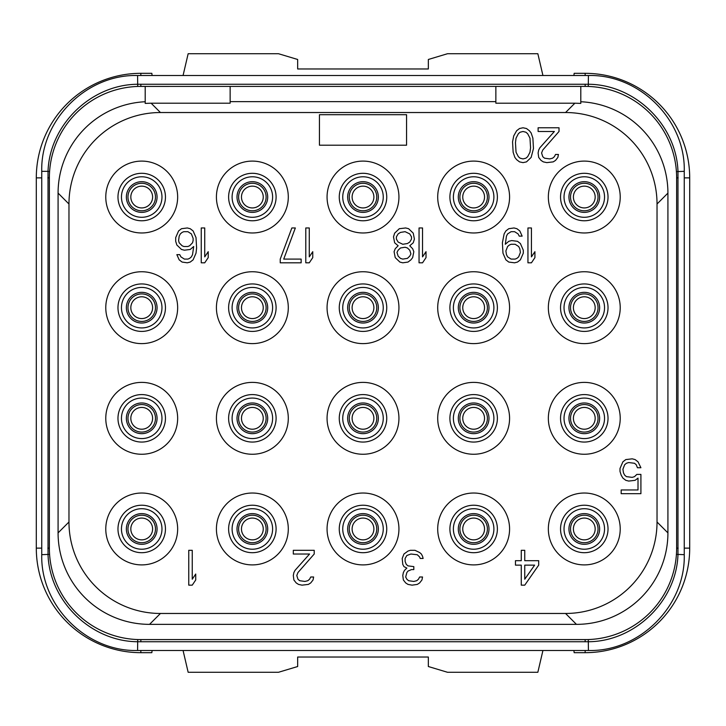 <?xml version="1.0" encoding="UTF-8"?>
<svg xmlns="http://www.w3.org/2000/svg" width="726" height="726" viewBox="0 0 726 726"><rect width="100%" height="100%" fill="white"/><g stroke="black" fill="none" stroke-linecap="round" stroke-linejoin="round"><path stroke-width="1.09" d="M145.2 101.74A91.476 91.476 0 0 0 58.08 193.107L58.08 532.884A91.476 91.476 0 0 0 149.538 624.36L576.444 624.36A91.476 91.476 0 0 0 667.92 532.902L667.92 193.116A91.476 91.476 0 0 0 580.8 101.74M139.056 86.412L585.156 86.394A91.476 91.476 0 0 1 676.632 177.87L676.632 548.13A91.476 91.476 0 0 1 585.156 639.606L140.844 639.606A91.476 91.476 0 0 1 49.368 548.13L49.368 177.87A91.476 91.476 0 0 1 140.844 86.394L145.2 86.394L145.2 103.391L151.117 103.201L160.446 112.53A91.476 91.476 0 0 0 68.97 204.006L68.97 521.994A91.476 91.476 0 0 0 160.446 613.47L565.554 613.47A91.476 91.476 0 0 0 657.03 521.994L657.03 204.006A91.476 91.476 0 0 0 565.554 112.53L160.446 112.53M565.554 112.53L574.883 103.201L580.8 103.391L580.8 86.394L586.944 86.412M667.92 193.116L657.03 204.006M667.92 532.893L657.03 521.994M576.444 624.36L565.554 613.47M149.547 624.36L160.446 613.47M58.08 532.884L68.97 521.994M58.08 193.107L68.97 204.006M49.459 173.868L49.577 171.635L48.025 171.336C49.595 124.845 91.077 84.506 137.577 84.261L588.423 84.261C634.923 84.506 676.405 124.845 677.975 171.336L677.975 554.664C676.405 601.155 634.923 641.494 588.423 641.739L137.577 641.739C91.077 641.494 49.595 601.155 48.025 554.664L48.025 171.336L41.745 171.336C40.429 120.126 86.367 74.188 137.577 75.504L137.722 86.448M41.745 171.336L41.745 554.664L49.577 554.365L49.459 552.132M586.944 639.588L139.056 639.588M676.541 552.132L676.423 554.365L684.255 554.664C685.571 605.874 639.633 651.812 588.423 650.496L588.278 639.552M137.577 75.504L588.423 75.504C639.642 74.188 685.58 120.135 684.255 171.336L676.423 171.635L676.541 173.868M572.578 639.606L585.156 639.606L585.156 641.784M140.844 641.784L140.844 639.606L153.422 639.606M684.255 177.87L689.7 177.87A104.544 104.544 0 0 0 585.156 73.326L574.157 73.326L573.894 75.504M183.07 75.504L188.152 53.724L278.494 53.724L297.66 59.478L297.66 68.97L428.34 68.97L428.34 59.478L447.506 53.724L537.848 53.724L542.93 75.504M152.106 75.504L151.843 73.326L140.844 73.326A104.544 104.544 0 0 0 36.3 177.87L36.3 548.13A104.544 104.544 0 0 0 140.844 652.674L151.843 652.674L152.106 650.496M183.07 650.496L188.152 672.276L278.494 672.276L297.66 666.522L297.66 657.03L428.34 657.03L428.34 666.522L447.506 672.276L537.848 672.276L542.93 650.496M573.894 650.496L574.157 652.674L585.156 652.674A104.544 104.544 0 0 0 689.7 548.13L689.7 177.87M152.605 528.964A10.89 10.89 0 0 0 141.715 518.074A10.89 10.89 0 0 0 130.825 528.964A10.89 10.89 0 0 0 141.715 539.854A10.89 10.89 0 0 0 152.605 528.964A10.89 10.89 0 0 1 141.715 539.854A10.89 10.89 0 0 1 130.825 528.964A10.89 10.89 0 0 1 141.715 518.074A10.89 10.89 0 0 1 152.605 528.964M342.745 528.964A20.255 20.255 0 0 0 363 549.219A20.255 20.255 0 0 0 383.255 528.964A20.255 20.255 0 0 0 363 508.708A20.255 20.255 0 0 0 342.745 528.964M339.26 528.964A23.74 23.74 0 0 0 363 552.704A23.74 23.74 0 0 0 386.74 528.964A23.74 23.74 0 0 0 363 505.223A23.74 23.74 0 0 0 339.26 528.964M398.937 528.964A35.937 35.937 0 0 0 363 493.027A35.937 35.937 0 0 0 327.063 528.964A35.937 35.937 0 0 0 363 564.901A35.937 35.937 0 0 0 398.937 528.964M105.778 197.036A35.937 35.937 0 0 0 141.715 232.973A35.937 35.937 0 0 0 177.652 197.036A35.937 35.937 0 0 0 141.715 161.099A35.937 35.937 0 0 0 105.778 197.036M216.421 197.036A35.937 35.937 0 0 0 252.358 232.973A35.937 35.937 0 0 0 288.295 197.036A35.937 35.937 0 0 0 252.358 161.099A35.937 35.937 0 0 0 216.421 197.036M327.063 197.036A35.937 35.937 0 0 0 363 232.973A35.937 35.937 0 0 0 398.937 197.036A35.937 35.937 0 0 0 363 161.099A35.937 35.937 0 0 0 327.063 197.036M437.705 197.036A35.937 35.937 0 0 0 473.642 232.973A35.937 35.937 0 0 0 509.579 197.036A35.937 35.937 0 0 0 473.642 161.099A35.937 35.937 0 0 0 437.705 197.036M548.348 197.036A35.937 35.937 0 0 0 584.285 232.973A35.937 35.937 0 0 0 620.222 197.036A35.937 35.937 0 0 0 584.285 161.099A35.937 35.937 0 0 0 548.348 197.036M105.778 307.679A35.937 35.937 0 0 0 141.715 343.616A35.937 35.937 0 0 0 177.652 307.679A35.937 35.937 0 0 0 141.715 271.742A35.937 35.937 0 0 0 105.778 307.679M216.421 307.679A35.937 35.937 0 0 0 252.358 343.616A35.937 35.937 0 0 0 288.295 307.679A35.937 35.937 0 0 0 252.358 271.742A35.937 35.937 0 0 0 216.421 307.679M327.063 307.679A35.937 35.937 0 0 0 363 343.616A35.937 35.937 0 0 0 398.937 307.679A35.937 35.937 0 0 0 363 271.742A35.937 35.937 0 0 0 327.063 307.679M437.705 307.679A35.937 35.937 0 0 0 473.642 343.616A35.937 35.937 0 0 0 509.579 307.679A35.937 35.937 0 0 0 473.642 271.742A35.937 35.937 0 0 0 437.705 307.679M548.348 307.679A35.937 35.937 0 0 0 584.285 343.616A35.937 35.937 0 0 0 620.222 307.679A35.937 35.937 0 0 0 584.285 271.742A35.937 35.937 0 0 0 548.348 307.679M105.778 418.321A35.937 35.937 0 0 0 141.715 454.258A35.937 35.937 0 0 0 177.652 418.321A35.937 35.937 0 0 0 141.715 382.384A35.937 35.937 0 0 0 105.778 418.321M216.421 418.321A35.937 35.937 0 0 0 252.358 454.258A35.937 35.937 0 0 0 288.295 418.321A35.937 35.937 0 0 0 252.358 382.384A35.937 35.937 0 0 0 216.421 418.321M327.063 418.321A35.937 35.937 0 0 0 363 454.258A35.937 35.937 0 0 0 398.937 418.321A35.937 35.937 0 0 0 363 382.384A35.937 35.937 0 0 0 327.063 418.321M437.705 418.321A35.937 35.937 0 0 0 473.642 454.258A35.937 35.937 0 0 0 509.579 418.321A35.937 35.937 0 0 0 473.642 382.384A35.937 35.937 0 0 0 437.705 418.321M548.348 418.321A35.937 35.937 0 0 0 584.285 454.258A35.937 35.937 0 0 0 620.222 418.321A35.937 35.937 0 0 0 584.285 382.384A35.937 35.937 0 0 0 548.348 418.321M105.778 528.964A35.937 35.937 0 0 0 141.715 564.901A35.937 35.937 0 0 0 177.652 528.964A35.937 35.937 0 0 0 141.715 493.027A35.937 35.937 0 0 0 105.778 528.964M216.421 528.964A35.937 35.937 0 0 0 252.358 564.901A35.937 35.937 0 0 0 288.295 528.964A35.937 35.937 0 0 0 252.358 493.027A35.937 35.937 0 0 0 216.421 528.964M437.705 528.964A35.937 35.937 0 0 0 473.642 564.901A35.937 35.937 0 0 0 509.579 528.964A35.937 35.937 0 0 0 473.642 493.027A35.937 35.937 0 0 0 437.705 528.964M548.348 528.964A35.937 35.937 0 0 0 584.285 564.901A35.937 35.937 0 0 0 620.222 528.964A35.937 35.937 0 0 0 584.285 493.027A35.937 35.937 0 0 0 548.348 528.964M151.117 103.201L230.142 103.201L230.142 86.394M495.858 101.64L230.142 101.64M574.883 103.201L495.858 103.201L495.858 86.394M117.975 197.036A23.74 23.74 0 0 1 141.715 173.296A23.74 23.74 0 0 1 165.455 197.036A23.74 23.74 0 0 1 141.715 220.777A23.74 23.74 0 0 1 117.975 197.036M121.46 197.036A20.255 20.255 0 0 1 141.715 176.781A20.255 20.255 0 0 1 161.971 197.036A20.255 20.255 0 0 1 141.715 217.292A20.255 20.255 0 0 1 121.46 197.036M228.617 197.036A23.74 23.74 0 0 1 252.358 173.296A23.74 23.74 0 0 1 276.098 197.036A23.74 23.74 0 0 1 252.358 220.777A23.74 23.74 0 0 1 228.617 197.036M232.102 197.036A20.255 20.255 0 0 1 252.358 176.781A20.255 20.255 0 0 1 272.613 197.036A20.255 20.255 0 0 1 252.358 217.292A20.255 20.255 0 0 1 232.102 197.036M339.26 197.036A23.74 23.74 0 0 1 363 173.296A23.74 23.74 0 0 1 386.74 197.036A23.74 23.74 0 0 1 363 220.777A23.74 23.74 0 0 1 339.26 197.036M342.745 197.036A20.255 20.255 0 0 1 363 176.781A20.255 20.255 0 0 1 383.255 197.036A20.255 20.255 0 0 1 363 217.292A20.255 20.255 0 0 1 342.745 197.036M449.902 197.036A23.74 23.74 0 0 1 473.642 173.296A23.74 23.74 0 0 1 497.383 197.036A23.74 23.74 0 0 1 473.642 220.777A23.74 23.74 0 0 1 449.902 197.036M453.387 197.036A20.255 20.255 0 0 1 473.642 176.781A20.255 20.255 0 0 1 493.898 197.036A20.255 20.255 0 0 1 473.642 217.292A20.255 20.255 0 0 1 453.387 197.036M560.545 197.036A23.74 23.74 0 0 1 584.285 173.296A23.74 23.74 0 0 1 608.025 197.036A23.74 23.74 0 0 1 584.285 220.777A23.74 23.74 0 0 1 560.545 197.036M564.029 197.036A20.255 20.255 0 0 1 584.285 176.781A20.255 20.255 0 0 1 604.54 197.036A20.255 20.255 0 0 1 584.285 217.292A20.255 20.255 0 0 1 564.029 197.036M117.975 307.679A23.74 23.74 0 0 1 141.715 283.939A23.74 23.74 0 0 1 165.455 307.679A23.74 23.74 0 0 1 141.715 331.419A23.74 23.74 0 0 1 117.975 307.679M121.46 307.679A20.255 20.255 0 0 1 141.715 287.423A20.255 20.255 0 0 1 161.971 307.679A20.255 20.255 0 0 1 141.715 327.934A20.255 20.255 0 0 1 121.46 307.679M228.617 307.679A23.74 23.74 0 0 1 252.358 283.939A23.74 23.74 0 0 1 276.098 307.679A23.74 23.74 0 0 1 252.358 331.419A23.74 23.74 0 0 1 228.617 307.679M232.102 307.679A20.255 20.255 0 0 1 252.358 287.423A20.255 20.255 0 0 1 272.613 307.679A20.255 20.255 0 0 1 252.358 327.934A20.255 20.255 0 0 1 232.102 307.679M339.26 307.679A23.74 23.74 0 0 1 363 283.939A23.74 23.74 0 0 1 386.74 307.679A23.74 23.74 0 0 1 363 331.419A23.74 23.74 0 0 1 339.26 307.679M342.745 307.679A20.255 20.255 0 0 1 363 287.423A20.255 20.255 0 0 1 383.255 307.679A20.255 20.255 0 0 1 363 327.934A20.255 20.255 0 0 1 342.745 307.679M449.902 307.679A23.74 23.74 0 0 1 473.642 283.939A23.74 23.74 0 0 1 497.383 307.679A23.74 23.74 0 0 1 473.642 331.419A23.74 23.74 0 0 1 449.902 307.679M453.387 307.679A20.255 20.255 0 0 1 473.642 287.423A20.255 20.255 0 0 1 493.898 307.679A20.255 20.255 0 0 1 473.642 327.934A20.255 20.255 0 0 1 453.387 307.679M560.545 307.679A23.74 23.74 0 0 1 584.285 283.939A23.74 23.74 0 0 1 608.025 307.679A23.74 23.74 0 0 1 584.285 331.419A23.74 23.74 0 0 1 560.545 307.679M564.029 307.679A20.255 20.255 0 0 1 584.285 287.423A20.255 20.255 0 0 1 604.54 307.679A20.255 20.255 0 0 1 584.285 327.934A20.255 20.255 0 0 1 564.029 307.679M117.975 418.321A23.74 23.74 0 0 1 141.715 394.581A23.74 23.74 0 0 1 165.455 418.321A23.74 23.74 0 0 1 141.715 442.061A23.74 23.74 0 0 1 117.975 418.321M121.46 418.321A20.255 20.255 0 0 1 141.715 398.066A20.255 20.255 0 0 1 161.971 418.321A20.255 20.255 0 0 1 141.715 438.577A20.255 20.255 0 0 1 121.46 418.321M228.617 418.321A23.74 23.74 0 0 1 252.358 394.581A23.74 23.74 0 0 1 276.098 418.321A23.74 23.74 0 0 1 252.358 442.061A23.74 23.74 0 0 1 228.617 418.321M232.102 418.321A20.255 20.255 0 0 1 252.358 398.066A20.255 20.255 0 0 1 272.613 418.321A20.255 20.255 0 0 1 252.358 438.577A20.255 20.255 0 0 1 232.102 418.321M339.26 418.321A23.74 23.74 0 0 1 363 394.581A23.74 23.74 0 0 1 386.74 418.321A23.74 23.74 0 0 1 363 442.061A23.74 23.74 0 0 1 339.26 418.321M342.745 418.321A20.255 20.255 0 0 1 363 398.066A20.255 20.255 0 0 1 383.255 418.321A20.255 20.255 0 0 1 363 438.577A20.255 20.255 0 0 1 342.745 418.321M449.902 418.321A23.74 23.74 0 0 1 473.642 394.581A23.74 23.74 0 0 1 497.383 418.321A23.74 23.74 0 0 1 473.642 442.061A23.74 23.74 0 0 1 449.902 418.321M453.387 418.321A20.255 20.255 0 0 1 473.642 398.066A20.255 20.255 0 0 1 493.898 418.321A20.255 20.255 0 0 1 473.642 438.577A20.255 20.255 0 0 1 453.387 418.321M560.545 418.321A23.74 23.74 0 0 1 584.285 394.581A23.74 23.74 0 0 1 608.025 418.321A23.74 23.74 0 0 1 584.285 442.061A23.74 23.74 0 0 1 560.545 418.321M564.029 418.321A20.255 20.255 0 0 1 584.285 398.066A20.255 20.255 0 0 1 604.54 418.321A20.255 20.255 0 0 1 584.285 438.577A20.255 20.255 0 0 1 564.029 418.321M117.975 528.964A23.74 23.74 0 0 1 141.715 505.223A23.74 23.74 0 0 1 165.455 528.964A23.74 23.74 0 0 1 141.715 552.704A23.74 23.74 0 0 1 117.975 528.964M121.46 528.964A20.255 20.255 0 0 1 141.715 508.708A20.255 20.255 0 0 1 161.971 528.964A20.255 20.255 0 0 1 141.715 549.219A20.255 20.255 0 0 1 121.46 528.964M228.617 528.964A23.74 23.74 0 0 1 252.358 505.223A23.74 23.74 0 0 1 276.098 528.964A23.74 23.74 0 0 1 252.358 552.704A23.74 23.74 0 0 1 228.617 528.964M232.102 528.964A20.255 20.255 0 0 1 252.358 508.708A20.255 20.255 0 0 1 272.613 528.964A20.255 20.255 0 0 1 252.358 549.219A20.255 20.255 0 0 1 232.102 528.964M449.902 528.964A23.74 23.74 0 0 1 473.642 505.223A23.74 23.74 0 0 1 497.383 528.964A23.74 23.74 0 0 1 473.642 552.704A23.74 23.74 0 0 1 449.902 528.964M453.387 528.964A20.255 20.255 0 0 1 473.642 508.708A20.255 20.255 0 0 1 493.898 528.964A20.255 20.255 0 0 1 473.642 549.219A20.255 20.255 0 0 1 453.387 528.964M560.545 528.964A23.74 23.74 0 0 1 584.285 505.223A23.74 23.74 0 0 1 608.025 528.964A23.74 23.74 0 0 1 584.285 552.704A23.74 23.74 0 0 1 560.545 528.964M564.029 528.964A20.255 20.255 0 0 1 584.285 508.708A20.255 20.255 0 0 1 604.54 528.964A20.255 20.255 0 0 1 584.285 549.219A20.255 20.255 0 0 1 564.029 528.964M524.753 585.156L538.692 565.137L538.692 560.69L524.753 560.69L524.753 550.308L521.268 550.308L521.268 560.69L515.46 560.69L515.46 565.137L521.268 565.137L521.268 585.156L524.753 585.156M534.626 565.137L524.753 579.221L524.753 565.137L534.626 565.137M403.946 554.02L402.204 558.466L402.785 564.392L403.946 566.616L406.85 568.104L404.527 570.327L403.366 572.551L402.785 575.518L403.366 579.965L405.689 582.933L408.012 584.412L412.078 585.156L417.305 584.412L419.628 582.933L421.951 579.965L422.532 576.998L419.628 576.998L418.466 579.221L416.724 580.709L413.82 581.444L408.593 580.709L406.85 579.221L405.689 576.998L406.85 572.551L408.012 571.072L411.497 569.583L413.82 569.583L413.82 566.616L408.012 565.881L406.27 564.392L405.108 561.434L405.108 558.466L406.85 555.499L410.916 554.02L417.305 554.755L419.628 556.978L420.209 558.466L423.113 558.466L422.532 556.243L421.37 554.02L419.628 552.531L414.982 550.308L410.335 550.308L408.012 551.052L403.946 554.02M314.213 554.02L314.213 550.308L293.304 550.308L293.304 554.02L309.566 554.02L295.046 570.327L293.885 572.551L293.304 575.518L293.885 579.965L296.208 582.933L298.531 584.412L302.016 585.156L308.405 584.412L310.728 582.933L313.051 579.965L313.632 576.998L310.728 576.998L309.566 579.221L307.824 580.709L304.92 581.444L299.693 580.709L297.95 579.221L296.789 575.518L297.95 572.551L314.213 554.02M188.76 550.308L188.76 585.156L192.245 585.156L195.73 579.965L195.73 574.03L192.245 579.221L192.245 550.308L188.76 550.308M636.847 474.405L634.524 476.628L632.201 477.372L626.393 476.628L624.65 475.14L623.489 472.916L622.908 469.214L624.65 464.767L626.393 463.279L628.716 462.544L634.524 463.279L636.266 464.767L637.428 467.725L640.913 467.725L638.009 461.8L635.105 459.576L632.201 458.832L625.812 459.576L622.908 461.8L620.004 468.47L620.004 471.437L621.166 475.14L622.908 478.107L625.812 480.331L628.716 481.075L635.105 480.331L638.009 478.107L638.009 489.968L621.166 489.968L621.166 493.68L640.913 493.68L640.913 474.405L636.847 474.405M527.947 227.964L527.947 262.812L531.432 262.812L534.917 257.621L534.917 251.686L531.432 256.877L531.432 227.964L527.947 227.964M522.139 236.122L519.816 230.932L516.912 228.708L514.008 227.964L508.781 228.708L505.877 230.932L504.134 233.899L502.392 242.793L502.973 253.174L505.877 259.844L508.781 262.068L514.589 262.812L517.493 262.068L520.397 259.844L523.301 253.174L523.301 250.207L520.397 243.537L517.493 241.313L511.685 240.569L508.781 241.313L505.296 244.272L506.458 236.122L507.619 233.899L511.104 231.676L514.589 231.676L518.074 233.899L519.235 236.122L522.139 236.122M505.877 250.951L507.619 246.504L509.362 245.016L511.104 244.272L515.17 244.272L518.654 246.504L519.816 248.728L520.397 252.43L518.654 256.877L516.912 258.365L515.17 259.1L511.104 259.1L507.619 256.877L506.458 254.654L505.877 250.951M419.047 227.964L419.047 262.812L422.532 262.812L426.017 257.621L426.017 251.686L422.532 256.877L422.532 227.964L419.047 227.964M409.754 245.76L413.239 242.793L414.401 239.09L413.239 233.155L408.593 228.708L405.689 227.964L399.3 228.708L394.654 233.155L393.492 236.857L394.654 242.793L398.138 245.76L395.234 248.728L394.073 251.686L395.234 257.621L399.881 262.068L402.785 262.812L408.012 262.068L410.916 259.844L412.658 257.621L413.82 251.686L412.658 248.728L409.754 245.76M405.108 231.676L409.754 233.899L411.497 236.857L411.497 239.09L409.754 242.048L407.431 243.537L402.785 244.272L398.138 242.048L396.396 239.09L396.396 236.857L398.138 233.899L400.462 232.411L405.108 231.676M402.785 259.1L400.462 258.365L398.138 256.142L396.977 252.43L398.138 250.207L400.462 247.983L405.108 247.239L407.431 247.983L409.754 250.207L410.916 253.918L409.754 256.142L407.431 258.365L402.785 259.1M305.791 227.964L305.791 262.812L309.276 262.812L312.761 257.621L312.761 251.686L309.276 256.877L309.276 227.964L305.791 227.964M280.236 259.1L280.236 262.812L301.145 262.812L301.145 259.1L283.721 259.1L295.337 227.964L291.852 227.964L280.236 259.1M201.247 227.964L201.247 262.812L204.732 262.812L208.217 257.621L208.217 251.686L204.732 256.877L204.732 227.964L201.247 227.964M176.854 245.016L181.5 249.463L184.404 250.207L190.212 249.463L193.697 246.504L192.535 254.654L191.374 256.877L189.631 258.365L187.889 259.1L184.404 259.1L180.919 256.877L179.758 254.654L176.854 254.654L179.177 259.844L182.081 262.068L187.308 262.812L190.212 262.068L193.116 259.844L196.02 253.174L196.601 247.983L196.02 237.602L193.116 230.932L190.212 228.708L187.308 227.964L181.5 228.708L178.596 230.932L175.692 237.602L175.692 241.313L176.854 245.016M179.177 242.793L178.596 240.569L179.177 236.122L180.338 233.899L182.081 232.411L183.823 231.676L187.889 231.676L191.374 233.899L193.116 238.346L193.116 240.569L192.535 242.793L189.631 245.76L187.889 246.504L183.823 246.504L182.081 245.76L179.177 242.793M559.02 131.488L559.02 127.776L538.111 127.776L538.111 131.488L554.374 131.488L539.854 147.795L538.692 150.019L538.111 152.986L538.692 157.433L541.015 160.401L543.338 161.88L546.823 162.624L553.212 161.88L555.535 160.401L557.858 157.433L558.439 154.466L555.535 154.466L554.374 156.689L552.631 158.177L549.727 158.912L544.5 158.177L542.758 156.689L541.596 152.986L542.758 150.019L559.02 131.488M533.465 148.54L532.884 138.158L531.142 132.967L529.399 130.744L526.495 128.52L523.01 127.776L519.526 128.52L516.622 130.744L513.718 135.934L512.556 141.86L513.137 152.242L514.879 157.433L516.622 159.656L519.526 161.88L523.01 162.624L526.495 161.88L531.142 157.433L533.465 148.54M530.561 147.795L529.98 152.242L527.657 156.689L525.914 158.177L523.01 158.912L520.106 158.177L518.364 156.689L516.041 152.242L515.46 142.605L516.041 138.158L518.364 133.711L520.106 132.223L523.01 131.488L525.914 132.223L527.657 133.711L529.98 138.158L530.561 147.795M406.56 145.2L406.56 114.708L319.44 114.708L319.44 145.2L406.56 145.2M263.248 528.964A10.89 10.89 0 0 1 252.358 539.854A10.89 10.89 0 0 1 241.468 528.964A10.89 10.89 0 0 1 252.358 518.074A10.89 10.89 0 0 1 263.248 528.964M373.89 528.964A10.89 10.89 0 0 1 363 539.854A10.89 10.89 0 0 1 352.11 528.964A10.89 10.89 0 0 1 363 518.074A10.89 10.89 0 0 1 373.89 528.964M484.532 528.964A10.89 10.89 0 0 1 473.642 539.854A10.89 10.89 0 0 1 462.752 528.964A10.89 10.89 0 0 1 473.642 518.074A10.89 10.89 0 0 1 484.532 528.964M595.175 528.964A10.89 10.89 0 0 1 584.285 539.854A10.89 10.89 0 0 1 573.395 528.964A10.89 10.89 0 0 1 584.285 518.074A10.89 10.89 0 0 1 595.175 528.964M595.175 418.321A10.89 10.89 0 0 1 584.285 429.211A10.89 10.89 0 0 1 573.395 418.321A10.89 10.89 0 0 1 584.285 407.431A10.89 10.89 0 0 1 595.175 418.321M484.532 418.321A10.89 10.89 0 0 1 473.642 429.211A10.89 10.89 0 0 1 462.752 418.321A10.89 10.89 0 0 1 473.642 407.431A10.89 10.89 0 0 1 484.532 418.321M373.89 418.321A10.89 10.89 0 0 1 363 429.211A10.89 10.89 0 0 1 352.11 418.321A10.89 10.89 0 0 1 363 407.431A10.89 10.89 0 0 1 373.89 418.321M263.248 418.321A10.89 10.89 0 0 1 252.358 429.211A10.89 10.89 0 0 1 241.468 418.321A10.89 10.89 0 0 1 252.358 407.431A10.89 10.89 0 0 1 263.248 418.321M152.605 418.321A10.89 10.89 0 0 1 141.715 429.211A10.89 10.89 0 0 1 130.825 418.321A10.89 10.89 0 0 1 141.715 407.431A10.89 10.89 0 0 1 152.605 418.321M152.605 307.679A10.89 10.89 0 0 1 141.715 318.569A10.89 10.89 0 0 1 130.825 307.679A10.89 10.89 0 0 1 141.715 296.789A10.89 10.89 0 0 1 152.605 307.679M263.248 307.679A10.89 10.89 0 0 1 252.358 318.569A10.89 10.89 0 0 1 241.468 307.679A10.89 10.89 0 0 1 252.358 296.789A10.89 10.89 0 0 1 263.248 307.679M373.89 307.679A10.89 10.89 0 0 1 363 318.569A10.89 10.89 0 0 1 352.11 307.679A10.89 10.89 0 0 1 363 296.789A10.89 10.89 0 0 1 373.89 307.679M484.532 307.679A10.89 10.89 0 0 1 473.642 318.569A10.89 10.89 0 0 1 462.752 307.679A10.89 10.89 0 0 1 473.642 296.789A10.89 10.89 0 0 1 484.532 307.679M595.175 307.679A10.89 10.89 0 0 1 584.285 318.569A10.89 10.89 0 0 1 573.395 307.679A10.89 10.89 0 0 1 584.285 296.789A10.89 10.89 0 0 1 595.175 307.679M595.175 197.036A10.89 10.89 0 0 1 584.285 207.926A10.89 10.89 0 0 1 573.395 197.036A10.89 10.89 0 0 1 584.285 186.146A10.89 10.89 0 0 1 595.175 197.036M484.532 197.036A10.89 10.89 0 0 1 473.642 207.926A10.89 10.89 0 0 1 462.752 197.036A10.89 10.89 0 0 1 473.642 186.146A10.89 10.89 0 0 1 484.532 197.036M373.89 197.036A10.89 10.89 0 0 1 363 207.926A10.89 10.89 0 0 1 352.11 197.036A10.89 10.89 0 0 1 363 186.146A10.89 10.89 0 0 1 373.89 197.036M263.248 197.036A10.89 10.89 0 0 1 252.358 207.926A10.89 10.89 0 0 1 241.468 197.036A10.89 10.89 0 0 1 252.358 186.146A10.89 10.89 0 0 1 263.248 197.036M152.605 197.036A10.89 10.89 0 0 1 141.715 207.926A10.89 10.89 0 0 1 130.825 197.036A10.89 10.89 0 0 1 141.715 186.146A10.89 10.89 0 0 1 152.605 197.036M585.156 86.394L585.156 84.216M588.278 86.448L588.423 75.504M140.844 86.394L140.844 84.216M49.368 177.87L47.843 177.87M49.368 548.13L47.843 548.13M137.722 639.552L137.577 650.496C86.358 651.812 40.42 605.865 41.745 554.664M676.632 548.13L678.157 548.13M676.632 177.87L678.157 177.87M585.156 75.504L585.156 73.326M140.844 75.504L140.844 73.326M41.745 177.87L36.3 177.87M41.745 548.13L36.3 548.13M140.844 650.496L140.844 652.674M585.156 650.496L585.156 652.674M684.255 548.13L689.7 548.13M155.473 528.964A13.758 13.758 0 0 0 141.715 515.206A13.758 13.758 0 0 0 127.957 528.964A13.758 13.758 0 0 0 141.715 542.721A13.758 13.758 0 0 0 155.473 528.964M157.061 528.964A15.346 15.346 0 0 1 141.715 544.309A15.346 15.346 0 0 1 126.369 528.964A15.346 15.346 0 0 1 141.715 513.618A15.346 15.346 0 0 1 157.061 528.964M267.703 528.964A15.346 15.346 0 0 1 252.358 544.309A15.346 15.346 0 0 1 237.012 528.964A15.346 15.346 0 0 1 252.358 513.618A15.346 15.346 0 0 1 267.703 528.964M266.115 528.964A13.758 13.758 0 0 0 252.358 515.206A13.758 13.758 0 0 0 238.6 528.964A13.758 13.758 0 0 0 252.358 542.721A13.758 13.758 0 0 0 266.115 528.964M378.346 528.964A15.346 15.346 0 0 1 363 544.309A15.346 15.346 0 0 1 347.654 528.964A15.346 15.346 0 0 1 363 513.618A15.346 15.346 0 0 1 378.346 528.964M376.758 528.964A13.758 13.758 0 0 0 363 515.206A13.758 13.758 0 0 0 349.242 528.964A13.758 13.758 0 0 0 363 542.721A13.758 13.758 0 0 0 376.758 528.964M488.988 528.964A15.346 15.346 0 0 1 473.642 544.309A15.346 15.346 0 0 1 458.297 528.964A15.346 15.346 0 0 1 473.642 513.618A15.346 15.346 0 0 1 488.988 528.964M487.4 528.964A13.758 13.758 0 0 0 473.642 515.206A13.758 13.758 0 0 0 459.885 528.964A13.758 13.758 0 0 0 473.642 542.721A13.758 13.758 0 0 0 487.4 528.964M599.631 528.964A15.346 15.346 0 0 1 584.285 544.309A15.346 15.346 0 0 1 568.939 528.964A15.346 15.346 0 0 1 584.285 513.618A15.346 15.346 0 0 1 599.631 528.964M598.043 528.964A13.758 13.758 0 0 0 584.285 515.206A13.758 13.758 0 0 0 570.527 528.964A13.758 13.758 0 0 0 584.285 542.721A13.758 13.758 0 0 0 598.043 528.964M599.631 418.321A15.346 15.346 0 0 1 584.285 433.667A15.346 15.346 0 0 1 568.939 418.321A15.346 15.346 0 0 1 584.285 402.975A15.346 15.346 0 0 1 599.631 418.321M598.043 418.321A13.758 13.758 0 0 0 584.285 404.563A13.758 13.758 0 0 0 570.527 418.321A13.758 13.758 0 0 0 584.285 432.079A13.758 13.758 0 0 0 598.043 418.321M488.988 418.321A15.346 15.346 0 0 1 473.642 433.667A15.346 15.346 0 0 1 458.297 418.321A15.346 15.346 0 0 1 473.642 402.975A15.346 15.346 0 0 1 488.988 418.321M487.4 418.321A13.758 13.758 0 0 0 473.642 404.563A13.758 13.758 0 0 0 459.885 418.321A13.758 13.758 0 0 0 473.642 432.079A13.758 13.758 0 0 0 487.4 418.321M378.346 418.321A15.346 15.346 0 0 1 363 433.667A15.346 15.346 0 0 1 347.654 418.321A15.346 15.346 0 0 1 363 402.975A15.346 15.346 0 0 1 378.346 418.321M376.758 418.321A13.758 13.758 0 0 0 363 404.563A13.758 13.758 0 0 0 349.242 418.321A13.758 13.758 0 0 0 363 432.079A13.758 13.758 0 0 0 376.758 418.321M267.703 418.321A15.346 15.346 0 0 1 252.358 433.667A15.346 15.346 0 0 1 237.012 418.321A15.346 15.346 0 0 1 252.358 402.975A15.346 15.346 0 0 1 267.703 418.321M266.115 418.321A13.758 13.758 0 0 0 252.358 404.563A13.758 13.758 0 0 0 238.6 418.321A13.758 13.758 0 0 0 252.358 432.079A13.758 13.758 0 0 0 266.115 418.321M157.061 418.321A15.346 15.346 0 0 1 141.715 433.667A15.346 15.346 0 0 1 126.369 418.321A15.346 15.346 0 0 1 141.715 402.975A15.346 15.346 0 0 1 157.061 418.321M155.473 418.321A13.758 13.758 0 0 0 141.715 404.563A13.758 13.758 0 0 0 127.957 418.321A13.758 13.758 0 0 0 141.715 432.079A13.758 13.758 0 0 0 155.473 418.321M157.061 307.679A15.346 15.346 0 0 1 141.715 323.025A15.346 15.346 0 0 1 126.369 307.679A15.346 15.346 0 0 1 141.715 292.333A15.346 15.346 0 0 1 157.061 307.679M155.473 307.679A13.758 13.758 0 0 0 141.715 293.921A13.758 13.758 0 0 0 127.957 307.679A13.758 13.758 0 0 0 141.715 321.436A13.758 13.758 0 0 0 155.473 307.679M267.703 307.679A15.346 15.346 0 0 1 252.358 323.025A15.346 15.346 0 0 1 237.012 307.679A15.346 15.346 0 0 1 252.358 292.333A15.346 15.346 0 0 1 267.703 307.679M266.115 307.679A13.758 13.758 0 0 0 252.358 293.921A13.758 13.758 0 0 0 238.6 307.679A13.758 13.758 0 0 0 252.358 321.436A13.758 13.758 0 0 0 266.115 307.679M378.346 307.679A15.346 15.346 0 0 1 363 323.025A15.346 15.346 0 0 1 347.654 307.679A15.346 15.346 0 0 1 363 292.333A15.346 15.346 0 0 1 378.346 307.679M376.758 307.679A13.758 13.758 0 0 0 363 293.921A13.758 13.758 0 0 0 349.242 307.679A13.758 13.758 0 0 0 363 321.436A13.758 13.758 0 0 0 376.758 307.679M488.988 307.679A15.346 15.346 0 0 1 473.642 323.025A15.346 15.346 0 0 1 458.297 307.679A15.346 15.346 0 0 1 473.642 292.333A15.346 15.346 0 0 1 488.988 307.679M487.4 307.679A13.758 13.758 0 0 0 473.642 293.921A13.758 13.758 0 0 0 459.885 307.679A13.758 13.758 0 0 0 473.642 321.436A13.758 13.758 0 0 0 487.4 307.679M599.631 307.679A15.346 15.346 0 0 1 584.285 323.025A15.346 15.346 0 0 1 568.939 307.679A15.346 15.346 0 0 1 584.285 292.333A15.346 15.346 0 0 1 599.631 307.679M598.043 307.679A13.758 13.758 0 0 0 584.285 293.921A13.758 13.758 0 0 0 570.527 307.679A13.758 13.758 0 0 0 584.285 321.436A13.758 13.758 0 0 0 598.043 307.679M599.631 197.036A15.346 15.346 0 0 1 584.285 212.382A15.346 15.346 0 0 1 568.939 197.036A15.346 15.346 0 0 1 584.285 181.691A15.346 15.346 0 0 1 599.631 197.036M598.043 197.036A13.758 13.758 0 0 0 584.285 183.279A13.758 13.758 0 0 0 570.527 197.036A13.758 13.758 0 0 0 584.285 210.794A13.758 13.758 0 0 0 598.043 197.036M488.988 197.036A15.346 15.346 0 0 1 473.642 212.382A15.346 15.346 0 0 1 458.297 197.036A15.346 15.346 0 0 1 473.642 181.691A15.346 15.346 0 0 1 488.988 197.036M487.4 197.036A13.758 13.758 0 0 0 473.642 183.279A13.758 13.758 0 0 0 459.885 197.036A13.758 13.758 0 0 0 473.642 210.794A13.758 13.758 0 0 0 487.4 197.036M378.346 197.036A15.346 15.346 0 0 1 363 212.382A15.346 15.346 0 0 1 347.654 197.036A15.346 15.346 0 0 1 363 181.691A15.346 15.346 0 0 1 378.346 197.036M376.758 197.036A13.758 13.758 0 0 0 363 183.279A13.758 13.758 0 0 0 349.242 197.036A13.758 13.758 0 0 0 363 210.794A13.758 13.758 0 0 0 376.758 197.036M267.703 197.036A15.346 15.346 0 0 1 252.358 212.382A15.346 15.346 0 0 1 237.012 197.036A15.346 15.346 0 0 1 252.358 181.691A15.346 15.346 0 0 1 267.703 197.036M266.115 197.036A13.758 13.758 0 0 0 252.358 183.279A13.758 13.758 0 0 0 238.6 197.036A13.758 13.758 0 0 0 252.358 210.794A13.758 13.758 0 0 0 266.115 197.036M157.061 197.036A15.346 15.346 0 0 1 141.715 212.382A15.346 15.346 0 0 1 126.369 197.036A15.346 15.346 0 0 1 141.715 181.691A15.346 15.346 0 0 1 157.061 197.036M155.473 197.036A13.758 13.758 0 0 0 141.715 183.279A13.758 13.758 0 0 0 127.957 197.036A13.758 13.758 0 0 0 141.715 210.794A13.758 13.758 0 0 0 155.473 197.036M588.423 650.496L137.577 650.496M684.255 171.336L684.255 554.664"/></g></svg>

